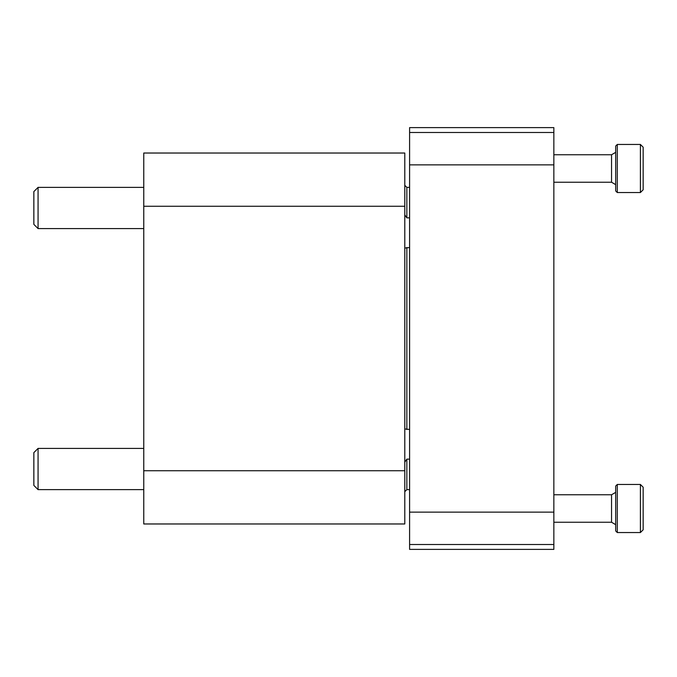 <?xml version="1.0" encoding="UTF-8"?>
<svg xmlns="http://www.w3.org/2000/svg" width="677" height="677" viewBox="0 0 677 677"><rect width="100%" height="100%" fill="white"/><g stroke="black" fill="none" stroke-linecap="round" stroke-linejoin="round"><path stroke-width="1.02" d="M409.593 429.48L404.787 428.947M404.787 248.053L409.593 247.52M404.787 462.137L406.852 459.124L409.593 459.167M409.593 217.833L406.852 217.876L404.787 214.863M404.787 470.735L404.787 153.027L143.761 153.027L143.761 523.973L404.787 523.973L404.787 470.735L143.761 470.735M143.761 228.589L38.064 228.589L38.064 187.377L143.761 187.377M38.064 228.589L33.85 224.375L33.85 191.591L38.064 187.377M143.761 489.623L38.064 489.623L38.064 448.411L143.761 448.411M38.064 489.623L33.85 485.409L33.85 452.625L38.064 448.411M409.593 544.503L409.593 127.615L553.854 127.615L553.854 549.385L409.593 549.385L409.593 544.503L553.854 544.503M617.289 192.539L640.4 192.539L643.15 189.788L643.15 147.197L640.4 144.455L617.289 144.455L617.289 192.539L615.672 190.922L615.672 146.071L617.289 144.455M615.672 184.635L611.551 182.231L611.551 154.754L615.672 152.35M640.4 192.539L640.4 144.455M617.289 532.545L640.4 532.545L643.15 529.803L643.15 487.212L640.4 484.461L617.289 484.461L617.289 532.545L615.672 530.929L615.672 486.078L617.289 484.461M615.672 524.65L611.551 522.246L611.551 494.769L615.672 492.365M640.4 532.545L640.4 484.461M406.852 429.54L406.852 247.46M409.593 489.623L406.852 489.623L406.852 459.124M406.852 217.876L406.852 187.377L404.787 185.32M404.787 206.265L143.761 206.265M409.593 132.497L553.854 132.497M409.593 164.858L553.854 164.858M409.593 512.142L553.854 512.142M406.852 489.623L404.787 491.68M409.593 187.377L406.852 187.377M611.551 154.754L553.854 154.754M611.551 182.231L553.854 182.231M611.551 494.769L553.854 494.769M611.551 522.246L553.854 522.246"/></g></svg>
